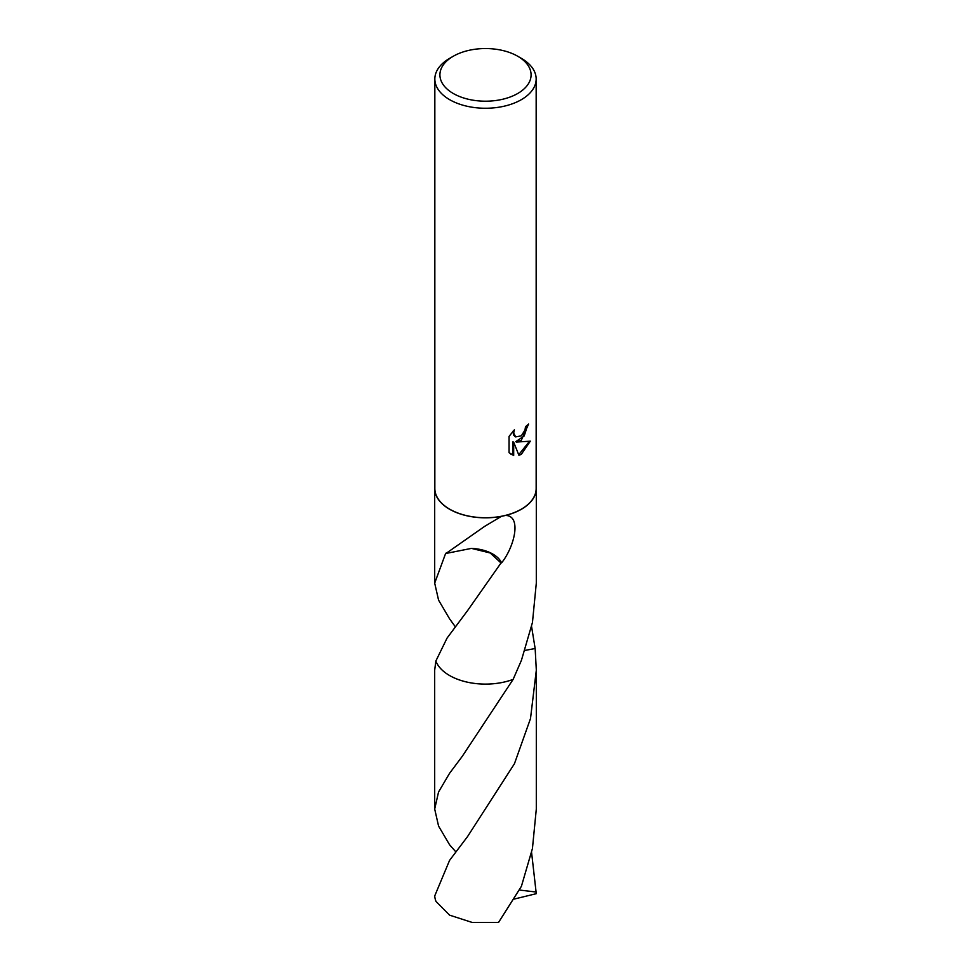 <?xml version="1.0" encoding="UTF-8"?>
<svg xmlns="http://www.w3.org/2000/svg" width="971" height="971" viewBox="0 0 971 971"><rect width="100%" height="100%" fill="white"/><g stroke="black" fill="none" stroke-linecap="round" stroke-linejoin="round"><path stroke-width="1.46" d="M521.318 440.239L516.463 442.06L530.348 441.174L521.318 454.307L518.939 455.314L513.683 442.206L513.683 455.423L509.059 452.717L509.059 436.392L514.387 429.801L513.671 433.03L515.637 436.901L521.318 435.858L524.983 430.007L525.517 426.621A50.662 29.251 0 0 0 528.6 424.048L521.318 440.239M517.737 56.257L521.318 58.333A50.662 29.251 180 0 1 536.162 79.003A50.662 29.251 180 0 1 521.318 99.685A50.662 29.251 180 0 1 466.116 106.033A50.662 29.251 180 0 1 434.838 79.003A50.662 29.251 180 0 1 449.682 58.333L453.263 56.257A45.588 26.326 180 0 1 517.737 56.257A45.588 26.326 180 0 1 517.737 93.483A45.588 26.326 180 0 1 453.263 93.483A45.588 26.326 180 0 1 453.263 56.257L449.682 58.333M536.162 79.003L536.162 488.498A50.662 29.251 180 0 1 521.318 509.18A50.662 29.251 180 0 1 466.116 515.516A50.662 29.251 180 0 1 434.838 488.498L434.838 79.003M521.427 509.241A50.808 29.336 180 0 1 505.49 515.455C521.973 515.589 514.557 546.697 501.594 562.852A50.808 29.336 180 0 1 501.012 562.974L467.585 610.589L447.061 638.093L435.858 661.02L434.68 670.172L434.692 809.037L438.54 792.033L449.573 773.292L462.281 756.312L513.125 679.397A50.808 29.336 180 0 1 435.858 661.02A50.82 29.336 180 0 0 513.125 679.397L521.427 660.316L532.46 622.472L536.308 583.11L536.308 488.498A50.808 29.336 180 0 1 521.427 509.241M455.241 626.671L449.573 618.83L438.564 600.114L434.692 583.122L445.701 553.252A50.808 29.336 0 0 0 445.992 553.458L484.517 526.464L501.4 516.354A50.808 29.336 180 0 1 434.692 488.498A50.808 29.336 180 0 1 434.838 486.228M527.836 424.752L524.194 435.955L515.747 441.647L516.463 442.06M515.285 436.671L513.465 434.935L513.101 431.112M510.88 454.21L512.955 455.011L512.955 441.781L513.683 442.206M518.72 454.744L529.389 441.404M512.955 455.011L513.683 455.423M531.598 626.623L535.142 648.519L525.032 650.412M513.125 679.397L513.125 679.384A50.82 29.336 180 0 1 449.561 675.513A50.82 29.336 180 0 1 435.845 661.02M501.4 516.354L505.49 515.455M536.162 486.228A50.808 29.336 180 0 1 536.308 488.498M535.142 648.494A50.82 29.336 180 0 1 535.142 648.519A50.82 29.336 180 0 1 535.155 648.519L536.32 670.172L530.506 718.552L514.448 763.716L467.561 836.553L449.573 860.379L434.729 895.917A50.808 29.336 180 0 0 436.015 901.452L449.573 915.143L472.185 922.45L498.572 922.401L521.403 886.329L532.436 848.557L536.308 809.037L536.32 670.172M501.594 562.852A33.876 19.554 0 0 0 471.518 548.397L490.246 552.997L501.012 562.974M471.59 548.36L445.992 553.458M531.598 852.587L536.271 893.684L514.169 899.073M455.824 851.846L449.597 844.806L438.564 826.066L434.692 809.037M536.271 892.046L519.4 890.031M434.692 583.122L434.692 488.498M515.637 436.901L514.909 436.489"/></g></svg>
